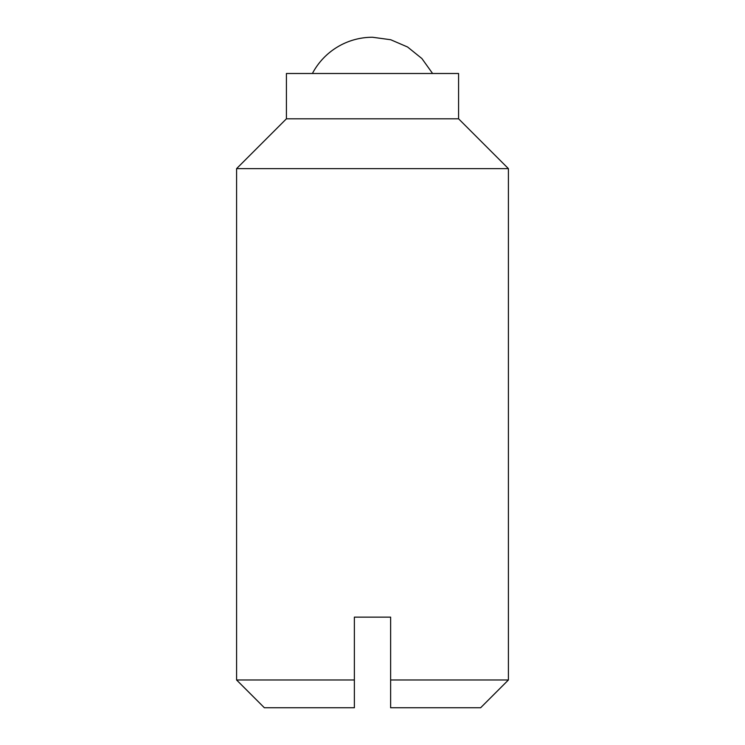 <?xml version="1.0" encoding="UTF-8"?>
<svg xmlns="http://www.w3.org/2000/svg" width="745" height="745" viewBox="0 0 745 745"><rect width="100%" height="100%" fill="white"/><g stroke="black" fill="none" stroke-linecap="round" stroke-linejoin="round"><path stroke-width="1.12" d="M508.416 679.98L480.637 707.75L390.622 707.75L390.622 617.139L354.378 617.139L354.378 707.75L264.363 707.75L236.584 679.98L236.584 168.631L508.416 168.631L508.416 679.98L390.622 679.98M286.425 118.8L458.575 118.8L458.575 73.494L286.425 73.494L286.425 118.8L236.584 168.631M354.378 679.98L236.584 679.98M312.397 73.494A67.953 67.953 0 0 1 372.5 37.25L390.715 39.736L407.59 47.009L421.903 58.548L432.603 73.494M458.575 118.8L508.416 168.631"/></g></svg>
